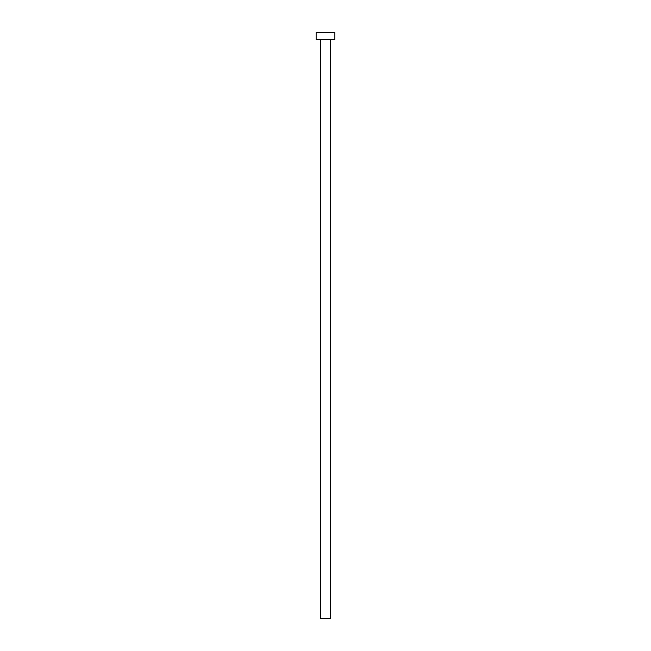 <?xml version="1.0" encoding="UTF-8"?>
<svg xmlns="http://www.w3.org/2000/svg" width="651" height="651" viewBox="0 0 651 651"><rect width="100%" height="100%" fill="white"/><g stroke="black" fill="none" stroke-linecap="round" stroke-linejoin="round"><path stroke-width="0.98" d="M330.423 39.581L330.423 618.45L320.577 618.45L320.577 39.581M334.874 39.581L316.126 39.581L316.126 32.55L334.874 32.55L334.874 39.581"/></g></svg>
